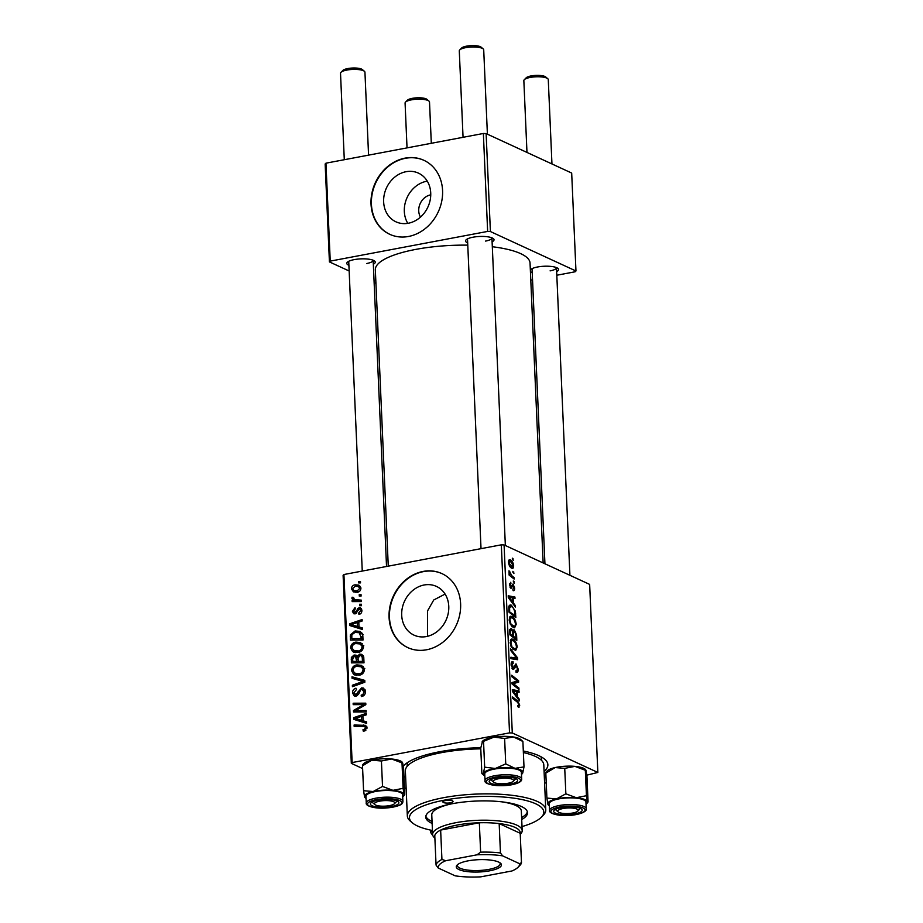 <?xml version="1.0" encoding="UTF-8"?>
<svg xmlns="http://www.w3.org/2000/svg" width="923" height="923" viewBox="0 0 923 923"><rect width="100%" height="100%" fill="white"/><g stroke="black" fill="none" stroke-linecap="round" stroke-linejoin="round"><path stroke-width="1.38" d="M407.793 223.343A26.813 22.81 114.8 0 1 426.738 181.231A26.813 22.81 114.8 0 1 427.257 181.139M430.753 194.845A14.26 12.137 -65.2 0 0 430.66 194.868A14.26 12.137 -65.2 0 0 420.484 217.101M406.062 171.701A26.813 22.81 -65.2 0 0 384.21 194.822A26.813 22.81 -65.2 0 0 395.955 221.82A26.813 22.81 -65.2 0 0 408.312 223.251A26.813 22.81 -65.2 0 0 430.164 200.129A26.813 22.81 -65.2 0 0 418.419 173.12A26.813 22.81 -65.2 0 0 406.062 171.701M405.093 158.121A40.75 34.67 -65.2 0 0 371.888 193.265A40.75 34.67 -65.2 0 0 389.737 234.304A40.75 34.67 -65.2 0 0 408.508 236.473A40.75 34.67 -65.2 0 0 441.713 201.329A40.75 34.67 -65.2 0 0 423.865 160.29A40.75 34.67 -65.2 0 0 405.093 158.121M424.061 160.383A40.75 34.67 -65.2 0 0 405.474 158.294A40.75 34.67 -65.2 0 0 372.304 193.322A40.75 34.67 -65.2 0 0 389.933 234.384M427.476 636.316L427.511 610.968L433.729 599.985L445.082 594.089M426.357 636.558A26.813 22.81 114.8 0 1 414 635.128A26.813 22.81 114.8 0 1 402.266 608.13A26.813 22.81 114.8 0 1 424.107 584.997A26.813 22.81 114.8 0 1 436.464 586.428A26.813 22.81 114.8 0 1 448.209 613.437A26.813 22.81 114.8 0 1 426.357 636.558M423.138 571.429A40.75 34.67 -65.2 0 0 389.933 606.561A40.75 34.67 -65.2 0 0 407.781 647.611A40.75 34.67 -65.2 0 0 426.553 649.78A40.75 34.67 -65.2 0 0 459.758 614.637A40.75 34.67 -65.2 0 0 441.909 573.598A40.75 34.67 -65.2 0 0 423.138 571.429M442.105 573.691A40.75 34.67 -65.2 0 0 423.53 571.602A40.75 34.67 -65.2 0 0 390.348 606.619A40.75 34.67 -65.2 0 0 407.978 647.692M467.673 242.887A14.26 3.888 -2.5 0 1 466.08 239.853A14.26 3.888 -2.5 0 1 472.991 237.211A14.26 3.888 -2.5 0 1 493.413 238.665A14.26 3.888 -2.5 0 1 492.097 241.814M467.5 238.884A12.23 3.323 177.5 0 0 467.5 238.93L481.021 548.654M348.906 265.293A14.26 3.888 -2.5 0 1 347.313 262.259A14.26 3.888 -2.5 0 1 354.224 259.617A14.26 3.888 -2.5 0 1 374.646 261.071A14.26 3.888 -2.5 0 1 373.33 264.22M348.732 261.29A12.23 3.323 177.5 0 0 348.732 261.336L362.254 571.06M532.225 272.666A14.26 3.888 -2.5 0 1 530.413 271.5M530.344 269.978A14.26 3.888 -2.5 0 1 530.633 269.631A14.26 3.888 -2.5 0 1 537.544 266.989A14.26 3.888 -2.5 0 1 557.977 268.431A14.26 3.888 -2.5 0 1 556.65 271.593M532.052 268.662A12.23 3.323 177.5 0 0 532.052 268.708L544.939 563.78M405.659 777.478A73.355 19.971 -2.5 0 1 403.939 776.07M403.259 766.182A73.355 19.971 -2.5 0 1 404.043 765.317A73.355 19.971 -2.5 0 1 439.579 751.749A73.355 19.971 -2.5 0 1 480.791 747.734M407.654 762.456A67.241 18.298 177.5 0 0 407.147 764.948L407.205 766.298M543.139 562.949L530.044 263.067A77.428 21.079 177.5 0 0 492.305 246.729M467.765 245.149A77.428 21.079 177.5 0 0 415.742 249.406A77.428 21.079 177.5 0 0 375.338 269.828L388.271 566.157M501.327 544.824L504.085 544.939L512.288 732.977L509.531 732.874L501.327 544.824L343.921 574.521L352.136 762.56L351.317 763.344L362.612 768.559M404.459 787.861L406.143 788.634M351.317 763.344L343.102 575.306L343.921 574.521M512.288 732.977L597.85 772.447L586.797 775.158M546.243 782.808L544.593 783.119M512 616.46C514.157 617.429 515.565 620.037 516.211 624.26L514.619 627.802L513.465 627.605L510.373 624.34L509.173 619.795L510.696 616.218L512 616.46L509.761 616.887M513.373 602.95L515.299 605.488L515.369 607.034L508.285 597.527L508.204 595.785L514.93 597.043L514.999 598.473L513.165 598.081L513.373 602.95L512.45 603.123M517.641 705.968L518.945 704.768L517.584 702.311L512.692 698.434L512.623 696.992L517.688 700.995L519.741 705.23L518.368 707.341L517.584 705.46L518.507 705.922L517.653 706.083M519.003 707.456L518.368 707.341M513.061 663.187L511.93 665.241L513.003 668.056L515.98 663.833L518.161 669.06C518.218 671.898 517.503 672.959 516.049 672.244L515.899 670.779L516.892 670.883L517.365 668.598L516.107 665.298L514.526 668.564L513.107 669.498L511.134 664.825C511.1 662.379 511.7 661.353 512.934 661.733L513.211 663.268L511.18 663.406M517.088 672.44L516.049 672.244M515.911 670.929L516.892 670.883M516.107 665.298L514.203 665.633M511.942 668.252L513.592 667.802M510.523 648.765L517.595 657.891L517.665 659.714L510.95 658.676L510.892 657.234L516.649 658.122L510.592 650.3L510.523 648.765M512.992 639.258C515.149 640.227 516.557 642.823 517.203 647.058L515.611 650.6L511.377 647.138L510.165 642.593L511.688 639.016L512.992 639.258L510.754 639.674M512.288 558.161L513.326 560.365L512.288 558.161M504.085 544.939L589.647 584.397L597.85 772.447M513.338 630.086L514.296 629.913L516.58 634.828L516.822 640.32L509.911 634.862L509.796 629.509L511.25 628.332L512.992 630.986L513.753 629.821M517.468 696.796L519.395 699.334L519.464 700.88L512.38 691.373L512.311 689.631L519.026 690.889L519.095 692.319L517.261 691.927L517.468 696.796L516.557 696.969M514.365 683.308L513.061 683.458L518.911 688.027L518.968 689.469L512.057 683.989L512 682.489L517.595 681.232L511.734 676.651L511.677 675.209L518.588 680.666L518.645 682.166L514.572 683.274M512.853 589.116L514.007 587.639L513.165 585.413L510.996 588.436L509.461 584.79L510.823 582.24L510.084 585.147L510.834 586.959L513.038 583.971L514.619 587.997C514.676 590.143 514.169 591.02 513.096 590.616L512.876 589.336M513.753 590.732L513.096 590.616M513.165 585.413L511.688 585.713M510.973 583.705L509.461 583.867M509.946 587.12L511.227 587.005M515.392 611.199L515.83 617.533L508.919 612.076L508.781 606.953L510.073 604.934L511.354 605.165L515.392 611.199L514.642 611.338M508.873 560.18L510.396 559.892C512.057 560.573 513.142 562.522 513.649 565.741C513.603 567.933 512.992 568.753 511.827 568.222C510.107 567.564 508.988 565.58 508.481 562.257C508.561 560.065 509.196 559.269 510.396 559.892L509.496 559.73M512.623 568.372L511.827 568.222M512.853 571.337L513.903 573.552L512.853 571.337M512.069 575.975L514.088 577.613L514.146 579.056L509.127 575.087L509.058 573.644L510.096 574.487L509.023 570.772L512.069 575.975L510.604 576.252M513.28 580.959L514.33 583.163L513.28 580.959M361.447 604.242L361.516 605.673L359.716 605.707L359.647 604.253L361.447 604.242M361.031 594.631L361.089 596.062L359.289 596.096L359.232 594.643L361.031 594.631M363.466 646.7C363.085 649.954 361.343 651.869 358.262 652.423L352.632 651.592L350.567 647.877C350.971 644.531 352.759 642.593 355.932 642.096L360.593 642.558L363.466 646.7M353.428 652.042L354.282 652.353M362.485 627.998L362.554 629.544L349.759 625.54L349.679 623.798L362.116 619.552L362.185 620.983L358.782 622.09L359.001 626.959L362.485 627.998M363.766 657.338L364.008 662.829L351.386 662.876L351.363 657.43L354.109 655.007L356.093 655.18L357.247 656.322L359.705 654.13L361.908 654.395L363.766 657.338M364.781 680.401L364.85 682.224L352.424 686.689L352.367 685.247L363.016 681.428L352.067 678.313L351.998 676.778L364.781 680.401M364.366 730.993L363.224 731.085L362.993 729.678L364.089 729.608L365.531 727.855L364.758 726.62L354.167 726.447L354.097 725.005L365.6 725.351L367.008 727.67L364.366 730.993M366.096 710.537L366.154 711.979L353.532 712.002L353.463 710.502L363.916 704.572L353.209 704.664L353.151 703.222L365.773 703.176L365.831 704.676L355.401 710.629L366.096 710.537M509.531 732.874L352.136 762.56M366.581 721.844L366.65 723.39L353.855 719.375L353.774 717.633L366.212 713.398L366.281 714.829L362.889 715.936L363.097 720.805L366.581 721.844M365.427 691.5C365.404 694.408 364.054 696.08 361.378 696.542L361.158 695.146L362.981 694.442L363.962 691.685L361.735 689.296L360.662 689.873L358.689 693.992L356.024 696.115L354.201 695.954L352.54 692.908C352.563 690.404 353.717 688.835 355.99 688.212L356.451 689.573L354.005 692.677L355.886 694.707L361.562 687.889L363.5 688.085L365.427 691.5M365.312 690.577L361.735 689.296M357.213 695.654L354.974 694.627L357.501 695.457M364.458 669.487C364.077 672.752 362.335 674.655 359.255 675.221L353.636 674.39L351.559 670.675C351.963 667.317 353.751 665.391 356.936 664.883L361.585 665.356L364.458 669.487M354.42 674.828L355.274 675.151M358.955 614.418L358.551 613.057L360.743 610.576L359.266 608.972L355.136 613.876L353.74 613.737L352.413 611.372L355.043 607.611L355.263 609.007L353.555 611.234L354.882 612.491L359.105 607.565L360.408 607.703L361.885 610.426C361.897 612.618 360.928 613.945 358.955 614.418M361.839 609.895L359.266 608.972M356.29 613.357L354.259 612.422L356.451 613.218M362.831 635.982L363.016 640.043L350.394 640.089L350.325 634.886L355.159 630.928L360.062 631.436L362.439 633.836L362.831 635.982M360.916 588.182C360.743 590.489 359.578 591.851 357.432 592.254L353.474 591.92L351.432 588.839C351.663 586.497 352.886 585.147 355.09 584.801L358.851 585.147L360.916 588.182M357.063 601.588L353.994 600.169L351.848 598.242L352.136 597.204L353.578 597.504L354.49 599.638L361.274 600.123L361.331 601.565L352.159 601.6L352.09 600.158L353.394 599.915M360.455 581.455L360.524 582.875L358.712 582.921L358.655 581.455L360.455 581.455M541.559 760.425L541.501 759.087A67.241 18.298 177.5 0 0 540.786 756.641M483.364 133.477L486.121 133.593L490.401 231.535L487.644 231.419L483.364 133.477L325.957 163.175L330.238 261.117L329.419 261.901L349.148 270.993M374.127 282.519L375.926 283.349M329.419 261.901L325.15 163.959L325.957 163.175M490.401 231.535L575.964 270.993L575.144 271.777L556.811 275.239M532.536 279.819L530.794 280.142M575.964 270.993L571.683 173.051L486.121 133.593M487.644 231.419L330.238 261.117M485.544 241.088A12.23 3.323 177.5 0 0 491.924 237.857A12.23 3.323 177.5 0 0 491.924 237.822L505.354 545.528M366.777 263.493A12.23 3.323 177.5 0 0 373.157 260.263A12.23 3.323 177.5 0 0 373.157 260.228M550.096 270.866A12.23 3.323 177.5 0 0 556.477 267.635A12.23 3.323 177.5 0 0 556.477 267.601L569.918 575.294M523.306 750.999A73.355 19.971 -2.5 0 1 544.628 759.179A73.355 19.971 -2.5 0 1 544.085 771.432M356.716 711.991L353.463 710.502M365.104 705.114L363.916 704.572M356.29 704.676L353.151 703.222M358.355 711.991L355.401 710.629M357.72 720.586L357.674 719.594M355.413 718.394L353.774 717.633M366.616 722.421L363.097 720.805M362.935 717.102L361.435 716.41L355.193 718.452L365.485 721.901M355.193 718.452L361.597 720.298L361.435 716.41M365.485 722.086L361.597 720.298M365.254 730.728L362.993 729.678M365.831 730.405L364.089 729.608M366.962 728.501L365.531 727.855M357.213 726.436L354.097 725.005M365.104 726.77L366.846 726.77M366.766 726.551L363.35 724.97M363.051 696.023L361.158 695.146M363.304 695.884L361.562 695.088M364.354 695.065L362.981 694.442M365.416 692.354L363.962 691.685M356.624 695.954L356.486 695.319M354.167 693.658L352.54 692.908M358.32 694.581L356.982 693.958M364.25 690.092L365.07 689.769M364.908 689.435L361.562 687.889M354.144 686.066L352.367 685.247M364.793 682.247L363.016 681.428M355.92 679.432L355.886 678.567L351.998 676.778M355.886 678.567L364.804 681.105M356.59 675.382L355.643 673.675M353.221 671.436L351.559 670.675M360.766 666.694L356.936 664.883M360.824 666.683L363.27 666.556M364.435 670.329L360.905 666.752L356.855 666.337C354.617 666.706 353.336 668.079 353.024 670.444L354.547 673.086L359.139 675.29M354.547 673.086L359.255 673.79C361.458 673.386 362.704 672.013 362.993 669.66M361.089 674.632L359.255 673.79M352.701 658.053L351.363 657.43M356.889 657.164L357.997 656.795L354.109 655.007M357.997 656.795L357.247 656.322M362.462 656.345L363.454 655.953M363.397 655.838L359.705 654.13M355.909 662.864L352.805 661.433L356.728 661.41L355.528 656.541L358.078 657.718M359.843 662.852L356.728 661.41M358.066 657.822L354.224 656.415L352.69 658.987L352.805 661.433M358.205 661.41L362.474 661.399L362.231 657.326L361.078 655.711L359.728 655.561L358.078 658.387L358.205 661.41L361.308 662.841M363.974 662.091L362.474 661.399M363.8 658.053L362.231 657.326M360.351 613.876L358.551 613.057M361.874 611.095L360.743 610.576M353.786 612.007L352.413 611.372M356.832 612.768L355.609 612.214M358.759 609.18L357.478 608.592M361.424 608.638L359.105 607.565M353.624 626.74L353.578 625.748M351.317 624.548L349.679 623.798M362.508 628.575L359.001 626.959M358.839 623.256L357.328 622.564L351.098 624.606L361.378 628.055M351.098 624.606L357.501 626.452L357.328 622.564M361.389 628.251L357.501 626.452M351.721 635.532L350.325 634.886M358.47 632.451L355.159 630.928M359.174 632.705L361.689 632.601M351.801 638.635L361.47 638.601L359.301 632.763L355.147 632.37L351.848 634.724L351.801 638.635L354.905 640.066M362.981 639.293L361.47 638.601M362.901 637.47L361.401 636.766M355.597 652.596L354.651 650.877M352.228 648.65L350.567 647.877M362.266 643.758L359.82 643.885L355.932 642.096M363.443 647.531L359.912 643.954L355.863 643.539C353.613 643.908 352.344 645.281 352.032 647.658L353.555 650.288L358.136 652.492M353.555 650.288L358.262 650.992C360.455 650.588 361.712 649.215 362.001 646.873M360.085 651.834L358.262 650.992M355.828 592.416L355.39 591.239M352.759 589.451L351.432 588.839M358.62 586.67L355.09 584.801M358.989 586.59L360.362 586.451M352.574 588.689L353.924 590.57L357.236 590.858L359.774 588.389L358.401 586.567L355.147 586.22L352.574 588.689M359.012 591.689L357.236 590.858M360.881 588.897L359.774 588.389M361.066 595.485L359.232 594.643M355.193 601.588L352.09 600.158M356.797 601.461L355.759 600.215M353.705 599.096L351.848 598.242M353.417 597.804L352.136 597.204M354.49 599.638L358.793 601.577M361.493 605.107L359.647 604.253M360.489 582.309L358.655 581.455M512.323 559.119L513.269 558.946M515.807 634.978L516.58 634.828M512.369 631.101L512.992 630.986M509.888 634.205L512.807 635.762L512.323 630.997L511.342 629.774L509.75 629.947M511.388 636.028L512.807 635.762M509.784 631.77L510.557 631.62L510.661 634.066M511.342 629.774L510.557 631.62M512.196 636.674L513.615 636.397L515.957 638.243L515.738 634.147L514.342 631.32L512.484 631.528M514.526 638.508L515.957 638.243M512.715 633.524L513.488 633.374L513.615 636.397M514.342 631.32L513.488 633.374M516.395 647.208L517.203 647.058M511.03 646.412L515.288 649.146L513.165 649.55M512.888 649.284L514.434 648.996C515.634 649.561 516.292 648.754 516.407 646.585C515.807 643.319 514.665 641.347 512.98 640.643L510.292 640.816M510.2 643.146L510.961 643.008L511.85 646.262M512.98 640.643C511.757 640.031 511.088 640.816 510.961 643.008M516.603 658.076L517.595 657.891M512.496 658.907L516.649 658.122M517.376 669.21L518.161 669.06M512.427 668.967L514.526 668.564M511.63 662.079L513.084 661.803M511.169 665.379L511.93 665.241M516.257 701.261L517.688 700.995M518.911 705.38L519.741 705.23M518.449 699.507L519.395 699.334M515.415 691.569L519.026 690.889M516.488 692.065L517.261 691.927M514.538 692.815L516.638 695.642L516.465 691.754L513.096 691.039L514.538 692.815L513.592 693M515.703 695.827L516.638 695.642M512.369 691.177L513.096 691.039M517.491 688.293L518.911 688.027M514.319 681.843L517.595 681.232M517.18 680.932L518.588 680.666M512.034 683.424L518.645 682.166M512.046 683.655L513.061 683.458M509.496 585.263L510.084 585.147M514.007 588.113L514.619 587.997M514.353 605.673L515.299 605.488M511.307 597.723L514.93 597.043M512.392 598.231L513.165 598.081M510.442 598.969L512.542 601.796L512.369 597.908L509 597.193L510.442 598.969L509.496 599.154M511.607 601.981L512.542 601.796M508.273 597.331L509 597.193M508.896 611.418L514.953 615.445L514.872 613.622L515.645 613.472M509.184 605.58L511.354 605.165M513.534 615.722L514.953 615.445M508.746 607.611L509.611 607.449L509.669 611.268M514.872 613.622C514.538 609.757 513.373 607.415 511.365 606.573L508.815 606.676M511.365 606.573L509.611 607.449M515.403 624.41L516.211 624.26M510.038 623.613L514.296 626.348L512.173 626.752M511.896 626.498L513.442 626.198C514.642 626.763 515.299 625.967 515.403 623.786C514.815 620.533 513.673 618.548 511.977 617.856L509.288 618.018M509.208 620.36L509.969 620.21L510.846 623.463M511.977 617.856C510.765 617.233 510.096 618.018 509.969 620.21M513.026 565.857L513.649 565.741M508.504 562.718L512.38 566.907L510.5 567.253M510.292 567.034L513.038 565.453L510.465 561.311L508.492 561.415M510.465 561.311L509.104 562.603M512.9 572.306L513.846 572.122M512.657 577.879L514.088 577.613M509.104 574.671L510.096 574.487M508.908 571.868L509.819 571.695M509.035 572.468L509.692 572.341M513.315 581.917L514.261 581.732M508.261 783.223A10.188 2.769 177.5 0 0 513.2 781.343A10.188 2.769 177.5 0 0 509.75 778.55A10.188 2.769 177.5 0 0 498.535 778.735A10.188 2.769 177.5 0 0 493.667 782.196A10.188 2.769 177.5 0 0 508.261 783.223M515.53 778.493A12.23 3.323 177.5 0 0 515.53 778.447A12.23 3.323 -2.5 0 1 515.53 778.493A12.23 3.323 -2.5 0 1 515.069 779.45L513.2 781.343M459.746 49.923L461.615 48.031A10.188 2.769 -2.5 0 1 466.553 46.15A10.188 2.769 -2.5 0 1 481.137 47.177L483.167 48.896A12.23 3.323 177.5 0 0 465.665 47.661A12.23 3.323 177.5 0 0 459.746 49.923A12.23 3.323 177.5 0 0 459.285 50.88L463.058 137.308M487.402 134.181L483.71 49.819A12.23 3.323 177.5 0 0 483.167 48.896M493.667 782.196L491.636 780.477A12.23 3.323 -2.5 0 1 491.094 779.554A12.23 3.323 -2.5 0 1 491.094 779.52A12.23 3.323 177.5 0 0 491.094 779.554M524.299 79.701L526.179 77.809A10.188 2.769 -2.5 0 1 531.106 75.928A10.188 2.769 -2.5 0 1 545.701 76.955L547.731 78.674A12.23 3.323 177.5 0 0 530.229 77.44A12.23 3.323 177.5 0 0 524.299 79.701A12.23 3.323 177.5 0 0 523.849 80.659L526.975 152.433M551.954 163.948L548.274 79.597A12.23 3.323 177.5 0 0 547.731 78.674M572.814 813.001A10.188 2.769 177.5 0 0 577.752 811.121A10.188 2.769 177.5 0 0 574.314 808.329A10.188 2.769 177.5 0 0 563.099 808.513A10.188 2.769 177.5 0 0 558.23 811.963A10.188 2.769 177.5 0 0 572.814 813.001M580.082 808.271A12.23 3.323 177.5 0 0 580.082 808.225A12.23 3.323 -2.5 0 1 580.082 808.271A12.23 3.323 -2.5 0 1 579.632 809.229L577.752 811.121M558.23 811.963L556.2 810.256A12.23 3.323 -2.5 0 1 555.658 809.333A12.23 3.323 -2.5 0 1 555.658 809.298A12.23 3.323 177.5 0 0 555.658 809.333M340.979 72.329L342.848 70.436A10.188 2.769 -2.5 0 1 347.786 68.556A10.188 2.769 -2.5 0 1 362.381 69.583L364.412 71.302A12.23 3.323 177.5 0 0 346.898 70.067A12.23 3.323 177.5 0 0 340.979 72.329A12.23 3.323 177.5 0 0 340.518 73.286L344.291 159.714M379.768 801.141A10.188 2.769 177.5 0 0 374.9 804.602A10.188 2.769 177.5 0 0 389.494 805.629A10.188 2.769 177.5 0 0 394.433 803.748A10.188 2.769 177.5 0 0 390.983 800.956A10.188 2.769 177.5 0 0 379.768 801.141M374.9 804.602L372.869 802.883A12.23 3.323 -2.5 0 1 372.338 801.96A12.23 3.323 -2.5 0 1 372.338 801.925A12.23 3.323 177.5 0 0 372.338 801.96M368.565 155.133L364.943 72.225A12.23 3.323 177.5 0 0 364.412 71.302M396.763 800.899A12.23 3.323 177.5 0 0 396.763 800.852A12.23 3.323 -2.5 0 1 396.763 800.899A12.23 3.323 -2.5 0 1 396.302 801.856L394.433 803.748M405.532 102.107L407.412 100.215A10.188 2.769 -2.5 0 1 412.35 98.334A10.188 2.769 -2.5 0 1 426.934 99.361L428.964 101.08A12.23 3.323 177.5 0 0 411.462 99.846A12.23 3.323 177.5 0 0 405.532 102.107A12.23 3.323 177.5 0 0 405.082 103.064L407.031 147.876M431.306 143.296L429.507 102.003A12.23 3.323 177.5 0 0 428.964 101.08M485.867 739.196A19.833 5.4 -2.5 0 1 493.955 737.142L504.616 738.446L505.735 763.886L495.328 768.478L484.667 767.175L483.387 773.278L481.864 773.486L480.745 748.045L482.614 741.111A19.833 5.4 -2.5 0 1 485.867 739.196M482.025 741.942L493.955 737.142A19.833 5.4 -2.5 0 1 513.626 737.015L522.891 741.469L520.63 739.45A19.833 5.4 -2.5 0 0 513.626 737.015L504.616 738.446M522.268 773.693L522.73 773.013A19.833 5.4 -2.5 0 1 522.13 773.843A19.833 5.4 -2.5 0 1 521.472 774.397M514.78 782.866A14.26 3.888 -2.5 0 1 497.059 784.723A14.26 3.888 -2.5 0 1 489.686 780.477A14.26 3.888 -2.5 0 1 492.028 779.104A14.26 3.888 -2.5 0 1 505.862 777.051A14.26 3.888 -2.5 0 1 517.018 779.289A14.26 3.888 -2.5 0 1 514.78 782.866M521.668 779.012L521.38 772.343A18.333 4.996 177.5 0 0 508.769 768.167A18.333 4.996 177.5 0 0 488.429 770.728A18.333 4.996 177.5 0 0 484.737 773.947L485.025 780.604A18.333 4.996 -2.5 0 1 488.717 777.385A18.333 4.996 -2.5 0 1 509.069 774.824A18.333 4.996 -2.5 0 1 521.668 779.012C521.933 780.523 520.526 781.919 517.457 783.2C511.619 785.288 504.581 786.073 496.332 785.565C488.036 784.469 484.263 782.819 485.025 780.604M522.891 741.469L523.999 766.909L514.988 768.351L505.735 763.886M484.829 776.001A19.833 5.4 -2.5 0 1 484.114 775.505A19.833 5.4 -2.5 0 1 483.387 773.278A19.833 5.4 -2.5 0 1 495.328 768.478A19.833 5.4 -2.5 0 1 514.988 768.351A19.833 5.4 177.5 0 1 522.73 773.013L523.999 766.909M483.548 741.734L484.667 767.175M546.485 772.77L555.138 767.555A19.833 5.4 -2.5 0 1 564.83 766.252A19.833 5.4 -2.5 0 1 574.902 766.367L585.32 770.267L586.44 795.707L576.275 797.714L565.857 793.815L556.511 798.903L546.901 798.083L547.847 804.106L548.539 804.233M546.024 772.043L547.177 770.89A19.833 5.4 -2.5 0 1 555.138 767.555L564.738 768.374L574.902 766.367A19.833 5.4 -2.5 0 1 585.182 769.228L585.713 769.667M568.972 814.594A14.26 3.888 -2.5 0 1 554.238 810.256A14.26 3.888 -2.5 0 1 566.941 806.921A14.26 3.888 -2.5 0 1 581.582 809.067A14.26 3.888 -2.5 0 1 568.972 814.594M586.232 808.779L585.932 802.122A18.333 4.996 177.5 0 0 566.307 797.991A18.333 4.996 177.5 0 0 549.289 803.725L549.589 810.382A18.333 4.996 -2.5 0 1 566.595 804.648A18.333 4.996 -2.5 0 1 586.232 808.779C587.386 811.582 579.102 814.951 569.203 815.401C558.6 816.232 548.539 813.498 549.589 810.382M586.013 770.393L585.32 770.267L586.013 770.393L586.959 776.428L588.066 801.868L587.386 801.741L586.44 795.707M545.793 772.643L546.901 798.083M564.738 768.374L565.857 793.815M588.066 801.868L587.386 801.741A19.833 5.4 -2.5 0 0 576.275 797.714A19.833 5.4 -2.5 0 0 556.511 798.903A19.833 5.4 -2.5 0 0 547.847 804.106A19.833 5.4 -2.5 0 0 548.677 805.283L548.158 804.833M549.381 805.779A19.833 5.4 -2.5 0 1 548.677 805.283M586.024 804.175A19.833 5.4 177.5 0 0 586.693 803.621A19.833 5.4 177.5 0 0 587.386 801.741M366.062 798.407A19.833 5.4 -2.5 0 1 365.346 797.91A19.833 5.4 -2.5 0 1 364.527 796.734A19.833 5.4 177.5 0 1 373.18 791.53A19.833 5.4 -2.5 0 1 382.872 790.215A19.833 5.4 -2.5 0 1 392.944 790.342L382.526 786.442L373.18 791.53L363.581 790.711L364.527 796.734L365.208 796.861M383.622 799.549A14.26 3.888 -2.5 0 1 398.251 801.695A14.26 3.888 -2.5 0 1 385.652 807.221A14.26 3.888 -2.5 0 1 370.919 802.883A14.26 3.888 -2.5 0 1 383.622 799.549M382.987 790.619A18.333 4.996 177.5 0 0 365.969 796.353L366.258 803.01A18.333 4.996 -2.5 0 1 383.276 797.276A18.333 4.996 -2.5 0 1 402.901 801.406L402.613 794.749A18.333 4.996 177.5 0 0 382.987 790.619M363.154 765.398L371.819 760.183L381.418 761.002L382.526 786.442M362.474 765.271L363.581 790.711M381.418 761.002L391.583 758.994L402.001 762.894L403.109 788.334L392.944 790.342A19.833 5.4 -2.5 0 1 404.055 794.368L403.109 788.334M402.693 763.021L402.001 762.894L402.693 763.021L403.639 769.055L404.747 794.495L404.055 794.368A19.833 5.4 -2.5 0 1 403.363 796.249A19.833 5.4 -2.5 0 1 402.705 796.803M404.747 794.495L404.055 794.368M362.704 764.671L363.847 763.517A19.833 5.4 -2.5 0 1 371.819 760.183A19.833 5.4 -2.5 0 1 391.583 758.994A19.833 5.4 -2.5 0 1 401.863 761.856L402.382 762.294M445.521 800.553A5.1 1.385 177.5 0 0 442.867 801.902A5.1 1.385 177.5 0 0 450.389 802.802A5.1 1.385 177.5 0 0 453.043 801.452A5.1 1.385 177.5 0 0 445.521 800.553M521.714 819.532A50.938 13.868 177.5 0 0 527.529 812.69A50.938 13.868 177.5 0 0 452.328 803.702A50.938 13.868 177.5 0 0 425.745 817.132A50.938 13.868 177.5 0 0 432.137 823.443M425.826 816.14A50.938 13.868 177.5 0 0 432.056 821.482M522.014 826.581A67.241 18.298 177.5 0 0 541.293 817.27A67.241 18.298 177.5 0 0 518.564 798.903A67.241 18.298 177.5 0 0 444.551 800.114A67.241 18.298 177.5 0 0 412.431 822.889A67.241 18.298 177.5 0 0 432.449 830.492M412.431 822.889L410.4 821.182A69.283 18.864 -2.5 0 1 407.343 815.967A69.283 18.864 -2.5 0 1 443.49 797.703A69.283 18.864 -2.5 0 1 545.77 809.933A69.283 18.864 -2.5 0 1 543.174 815.378L541.293 817.27M545.77 809.933L543.797 764.879A69.283 18.864 177.5 0 0 523.364 752.533M480.779 748.841A69.283 18.864 177.5 0 0 441.529 752.649A69.283 18.864 177.5 0 0 405.37 770.924L407.343 815.967M434.883 838.096L434.606 837.865A44.823 12.207 -2.5 0 1 432.622 834.496L431.768 814.905A44.823 12.207 -2.5 0 1 450.886 803.979M501.339 801.775A44.823 12.207 -2.5 0 1 521.333 810.994L522.187 830.585A44.823 12.207 -2.5 0 1 520.514 834.115L520.249 834.369M521.622 817.57A50.938 13.868 177.5 0 0 527.356 811.709M459.008 869.581A22.614 6.161 -2.5 0 1 457.116 865.047A22.614 6.161 -2.5 0 1 476.349 859.809A22.614 6.161 -2.5 0 1 498.72 862.094A22.614 6.161 -2.5 0 1 500.462 863.155A22.614 6.161 -2.5 0 1 487.621 871.162A22.614 6.161 -2.5 0 1 459.008 869.581M457.773 864.47A21.391 5.826 177.5 0 0 457.439 865.589A21.391 5.826 177.5 0 0 460.035 868.208A21.391 5.826 177.5 0 0 484.194 870.089A21.391 5.826 177.5 0 0 500.185 863.732A21.391 5.826 177.5 0 0 499.747 862.636M432.622 834.496A44.823 12.207 -2.5 0 1 466.115 821.17A44.823 12.207 -2.5 0 1 516.753 825.116A44.823 12.207 -2.5 0 1 522.187 830.585M476.949 854.825L480.618 852.16A42.793 11.653 -2.5 0 1 500.451 852.956L499.17 823.57L520.203 833.273A42.793 11.653 177.5 0 0 515.057 827.412A42.793 11.653 177.5 0 0 499.17 823.57A42.793 11.653 177.5 0 0 479.337 822.774L440.64 830.077A42.793 11.653 177.5 0 0 434.779 835.719L436.06 865.105A42.793 11.653 -2.5 0 1 441.932 859.451L445.763 860.709A40.75 11.088 177.5 0 0 438.194 868.001L455.143 875.823A40.75 11.088 177.5 0 0 480.768 876.85L511.953 870.966A40.75 11.088 177.5 0 0 518.045 867.262A40.75 11.088 177.5 0 0 519.534 863.674L502.585 855.852A40.75 11.088 177.5 0 0 476.949 854.825L445.763 860.709M480.618 852.16L479.337 822.774A42.793 11.653 177.5 0 0 440.64 830.077L441.932 859.451M438.194 868.001L436.06 865.105M500.451 852.956L502.585 855.852M519.534 863.674L521.483 862.659A42.793 11.653 -2.5 0 1 519.926 865.382L518.045 867.262M520.203 833.273L521.483 862.659M359.566 708.414L358.101 707.745M362.912 706.418L361.504 705.76M361.585 711.991L358.389 710.514M361.689 720.898L357.801 719.098M359.601 691.915L358.17 691.258M361.631 683.378L359.762 682.512M352.736 660.06L351.236 659.368M358.136 659.795L356.636 659.091M363.858 659.414L362.358 658.722M357.501 611.407L356.37 610.888M357.593 627.052L353.705 625.263M351.744 637.366L350.244 636.662M360.812 601.565L357.593 600.088M510.95 658.526L514.884 657.787M513.765 667.306L514.942 667.087M513.234 684.924L514.688 684.647M511.354 586.855L512.334 586.67M508.804 609.342L509.577 609.192M517.053 783.235A17.122 4.661 177.5 0 0 513.696 776.843A17.122 4.661 177.5 0 0 489.744 778.724A17.122 4.661 177.5 0 0 493.101 785.115A17.122 4.661 177.5 0 0 517.053 783.235M569.179 815.355A17.122 4.661 177.5 0 0 585.009 809.736A17.122 4.661 177.5 0 0 566.734 806.16A17.122 4.661 177.5 0 0 550.904 811.779A17.122 4.661 177.5 0 0 569.179 815.355M383.414 798.787A17.122 4.661 177.5 0 0 367.573 804.406A17.122 4.661 177.5 0 0 385.849 807.994A17.122 4.661 177.5 0 0 401.69 802.364A17.122 4.661 177.5 0 0 383.414 798.787M432.829 835.534L430.822 832.788A18.333 4.996 -2.5 0 1 432.449 830.596M432.552 832.765A17.122 4.661 177.5 0 0 432.691 835.061M364.758 726.62L367.008 727.647M360.905 666.752L364.793 668.54M361.078 655.711L363.731 656.934M359.301 632.763L363.189 634.551M359.912 643.954L363.8 645.754M353.924 590.57L357.812 592.358M358.401 586.567L360.858 587.709M516.649 670.986L515.934 671.113M515.784 665.241L514.226 665.529M513.28 668.102L511.988 668.344M512.946 585.39L511.723 585.62M373.157 260.263L386.529 566.48M484.114 775.505L482.244 773.924M586.693 803.621L587.836 802.456M366.258 803.01C365.22 806.125 375.28 808.86 385.872 808.029C402.44 806.183 402.751 803.448 402.901 801.406M403.363 796.249L404.516 795.084M430.822 832.788L430.706 830.135"/></g></svg>
